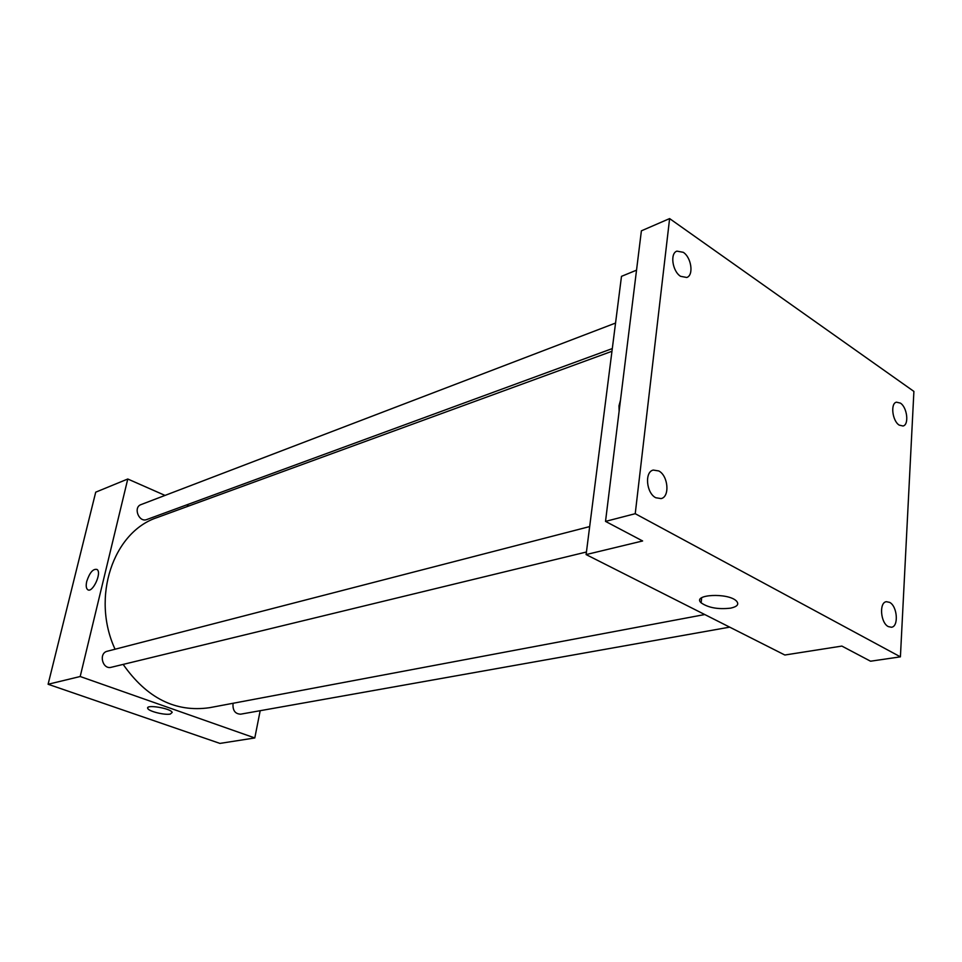 <?xml version="1.0" encoding="UTF-8"?>
<svg xmlns="http://www.w3.org/2000/svg" width="962" height="962" viewBox="0 0 962 962"><rect width="100%" height="100%" fill="white"/><g stroke="black" fill="none" stroke-linecap="round" stroke-linejoin="round"><path stroke-width="1.44" d="M260.185 710.69L254.798 737.95L219.937 743.41L48.1 684.259L95.719 492.171L127.778 479.004L165.019 495.418M186.58 504.918L188.913 505.94M611.964 351.274L157.275 517.508C113.396 531.637 90.849 597.137 115.067 649.218M123.148 664.393C146.765 698.123 175.565 712.565 209.56 707.695L704.749 614.538M254.798 737.95L80.195 676.514L127.778 479.004M589.682 526.575L107.323 651.226C98.316 653.126 102.441 669.853 111.291 667.279L586.447 551.996M615.548 323.052L141.041 504.593C132.888 507.275 138.925 522.847 146.813 519.528L612.301 348.581M729.689 627.14L240.644 714.177C235.257 713.936 232.72 710.593 233.008 704.136L233.249 703.246M80.195 676.514L48.1 684.259M170.322 714.057C164.755 715.343 148.533 711.303 147.739 708.417C145.286 704.112 170.923 708.297 172.198 712.409L170.322 714.057M86.76 581.313C89.731 572.438 93.182 568.494 97.102 569.492C102.164 572.967 92.184 593.939 87.554 589.55C86.099 588.167 85.834 585.413 86.76 581.313C89.731 572.438 93.182 568.494 97.102 569.492C102.176 572.967 92.184 593.939 87.554 589.55C86.099 588.167 85.834 585.425 86.76 581.313M900.408 656.842L635.233 513.696L669.612 218.59L913.9 391.414L900.408 656.842L870.538 661.207L841.87 646.079L784.848 655.014L586.111 554.581L621.488 276.347L636.531 270.166M669.612 218.59L641.389 230.832L605.519 521.392L635.233 513.696M586.111 554.581L642.616 540.969L605.519 521.392M730.603 608.152C718.097 609.547 708.285 607.78 701.154 602.837C691.51 594.396 728.258 592.388 736.471 601.058C739.297 604.292 737.349 606.649 730.603 608.152M618.975 405.88L620.478 400.252L618.975 405.88L619.143 410.978L618.975 405.88M658.778 470.947C668.229 475.673 670.045 496.897 661.086 498.593L655.771 497.739C646.284 493.157 644.396 471.825 653.27 470.069L658.778 470.947M889.622 602.368C897.39 606.156 898.905 626.659 891.425 627.248L888.311 626.599C880.519 622.919 878.955 602.308 886.399 601.695L889.622 602.368M900.384 403.102C907.238 407.335 909.282 424.891 903.017 425.998L899.193 425.108C892.327 420.971 890.235 403.306 896.464 402.176L900.384 403.102M683.26 252.309C691.401 257.443 693.915 275.264 686.784 277.477L680.579 276.322C672.414 271.32 669.817 253.391 676.899 251.13L683.26 252.309M147.956 707.443L147.739 708.417M701.647 597.763L701.154 602.837"/></g></svg>
